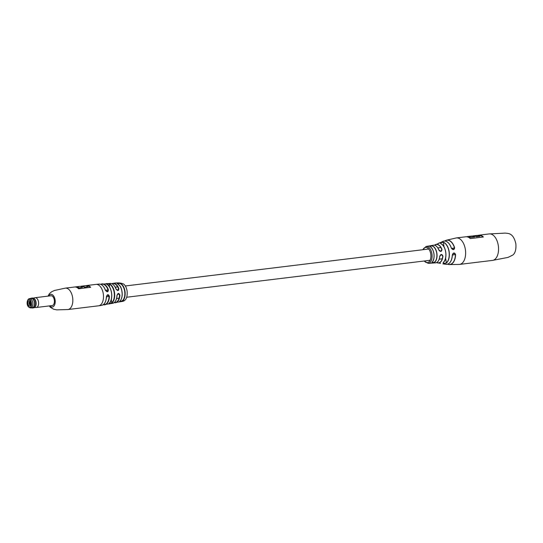 <?xml version="1.0" encoding="UTF-8"?>
<svg xmlns="http://www.w3.org/2000/svg" width="543" height="543" viewBox="0 0 543 543"><rect width="100%" height="100%" fill="white"/><g stroke="black" fill="none" stroke-linecap="round" stroke-linejoin="round"><path stroke-width="0.81" d="M116.949 295.528L117.03 295.494C116.664 300.001 115.204 302.614 112.659 303.327A10.039 5.695 -96.9 0 0 116.949 295.528C117.933 292.887 118.91 292.772 119.894 295.182A9.76 5.539 83.1 0 1 115.761 302.668A9.76 5.539 83.1 0 1 114.186 302.614M106.38 296.79L106.476 296.749C106.116 301.786 104.507 304.65 101.65 305.356A10.711 6.075 -96.9 0 0 106.38 296.79C107.365 294.15 108.369 294.028 109.408 296.424A10.568 5.993 83.1 0 1 104.785 304.827A10.568 5.993 83.1 0 1 103.19 304.732M122.793 300.937L124.34 300.598A9.224 5.233 83.1 0 1 124.232 300.679L124.109 300.734M122.861 301.148L123.98 300.591M122.202 301.399L123.716 300.992A9.217 5.233 83.1 0 1 123.587 301.053L122.27 301.168M122.182 301.229L123.186 301.195L121.897 301.508A9.374 5.315 83.1 0 0 122.012 301.474L122.121 301.222M122.976 301.25L121.693 301.562A9.374 5.315 83.1 0 1 121.584 301.575A9.374 5.315 83.1 0 1 121.557 301.582L121.897 301.521M122.867 301.304L121.693 301.562M119.881 301.026C119.691 301.732 120.594 301.569 122.596 300.53L122.861 300.707C120.546 301.813 119.521 301.989 119.779 301.25L119.888 301.148M109.062 303.286C108.865 303.937 109.767 303.754 111.763 302.736L112.034 302.913C109.72 303.992 108.695 304.195 108.953 303.51L108.81 303.632M51.843 305.607A4.968 2.817 -96.9 0 0 52.142 305.6A4.968 2.817 -96.9 0 0 54.32 300.17A4.968 2.817 -96.9 0 0 50.94 295.738A4.968 2.817 -96.9 0 0 50.648 295.806M85.95 285.699A10.785 6.116 83.1 0 1 86.704 285.523A10.785 6.116 83.1 0 1 90.667 287.288L78.559 288.761A10.785 6.116 83.1 0 0 74.595 287.003L65.323 288.129A10.785 6.116 83.1 0 1 72.653 297.747A10.785 6.116 83.1 0 1 67.929 309.537L56.764 309.863L53.635 309.232L50.295 307.223L49.27 305.919M108.953 303.51A10.432 5.919 -96.9 0 0 111.532 293.023A10.432 5.919 -96.9 0 0 106.204 283.962C105.783 283.521 106.828 283.473 109.347 283.799A10.222 5.797 83.1 0 1 114.525 292.663A10.222 5.797 83.1 0 1 112.034 302.913M119.779 301.25A9.55 5.416 -96.9 0 0 121.992 291.781A9.55 5.416 -96.9 0 0 117.295 283.555C116.854 283.059 117.899 282.984 120.417 283.337A9.394 5.328 83.1 0 1 125.005 291.415A9.394 5.328 83.1 0 1 122.861 300.707M111.885 283.751A9.76 5.539 83.1 0 1 113.406 283.317A9.76 5.539 83.1 0 1 118.856 288.537C118.652 291.041 117.675 291.157 115.91 288.89A10.039 5.695 -96.9 0 0 110.229 283.419L100.693 284.322A10.568 5.993 83.1 0 1 102.233 283.86A10.568 5.993 83.1 0 1 108.383 289.792C108.111 292.304 107.107 292.426 105.356 290.159A10.711 6.075 -96.9 0 0 99.057 284.098C101.697 284.037 103.828 286.066 105.457 290.179L105.356 290.159M109.557 287.009L109.136 284.043C106.944 283.677 106.021 283.717 106.374 284.159M122.596 300.53A9.17 5.199 -96.9 0 0 124.693 291.462A9.17 5.199 -96.9 0 0 120.213 283.582C118.014 283.195 117.091 283.249 117.451 283.751M103.652 286.813A10.48 5.946 83.1 0 1 105.43 290.233L107.324 291.672L108.084 289.914A10.337 5.864 -96.9 0 0 100.896 284.403M110.229 283.419C112.591 283.446 114.512 285.279 116.005 288.917L117.858 290.417L118.55 288.666A9.536 5.41 -96.9 0 0 112.062 283.833M106.469 296.878L109.089 296.403L107.684 294.876L106.435 296.722L107.69 294.876M114.335 302.492A9.536 5.41 -96.9 0 0 119.562 295.154L118.225 293.614L116.989 295.46L118.225 293.614M111.308 299.451L111.763 302.736A9.998 5.668 -96.9 0 0 114.2 292.711A9.998 5.668 -96.9 0 0 109.136 284.043L109.347 283.799M105.43 290.233L107.324 291.672M108.383 289.792L105.532 290.376M117.858 290.417L115.91 288.89M103.36 304.616A10.337 5.864 -96.9 0 0 109.089 296.403L109.408 296.424M86.602 285.822L86.737 285.808A10.5 5.953 83.1 0 1 90.396 287.322M76.013 287.111A10.5 5.953 83.1 0 1 78.776 287.953L82.468 287.247L78.776 287.953M84.47 287.254L88.109 286.561L84.47 287.254A10.5 5.953 83.1 0 0 81.626 286.433L80.961 286.507M75.253 286.982A10.785 6.116 83.1 0 1 75.898 286.84L79.543 286.399A10.785 6.116 83.1 0 1 82.468 287.247M80.731 286.453L80.71 286.371A10.785 6.116 83.1 0 1 81.586 286.147A10.785 6.116 83.1 0 1 84.511 286.996M81.586 286.147L85.183 285.713A10.785 6.116 83.1 0 1 88.109 286.561M75.898 286.84A10.785 6.116 83.1 0 1 78.823 287.688M123.811 300.598L123.641 300.965L123.885 300.618M452.299 254.959C453.344 252.468 454.437 252.332 455.577 254.538L453.812 253.038L452.299 254.959A11.722 6.645 -96.9 0 1 446.102 264.319L442.878 263.864M439.687 256.452L439.749 256.432C439.192 260.572 437.726 262.717 435.337 262.866A8.892 5.043 -96.9 0 0 439.687 256.452C440.76 253.961 441.832 253.825 442.905 256.045A9.387 5.328 83.1 0 1 437.997 262.988A9.387 5.328 83.1 0 1 436.64 262.568L440.529 263.382M432.079 262.099C431.882 262.893 432.805 262.826 434.828 261.896L434.957 261.984C432.771 262.948 431.794 263.022 432.018 262.215L431.834 262.507M443.461 242.253A11.05 6.272 83.1 0 1 449.176 251.877A11.05 6.272 83.1 0 1 446.387 263.043C444.099 263.674 443.081 263.45 443.319 262.384A10.086 5.722 -96.9 0 0 445.715 252.332A10.086 5.722 -96.9 0 0 440.678 243.617C440.176 242.796 441.099 242.341 443.461 242.253L443.387 242.368C441.181 242.436 440.319 242.891 440.794 243.712M451.538 248.456L454.661 247.873C454.043 250.133 452.937 250.228 451.342 248.151A11.722 6.645 -96.9 0 0 443.93 241.078A11.722 6.645 -96.9 0 0 443.292 241.255L434.522 245.226A9.387 5.328 83.1 0 1 435.744 244.493A9.387 5.328 83.1 0 1 436.226 244.364A9.387 5.328 83.1 0 1 441.982 249.502L441.853 249.563A9.279 5.26 -96.9 0 0 436.165 244.486A9.279 5.26 -96.9 0 0 434.597 245.246M433.192 245.253L433.382 245.212C435.534 244.927 437.346 246.495 438.832 249.923C439.314 250.886 440.006 251.368 440.896 251.355L438.771 249.909A8.892 5.043 -96.9 0 0 433.375 245.212A8.892 5.043 -96.9 0 0 433.192 245.253L426.16 246.468A8.512 4.833 83.1 0 1 427.185 246.529L427.456 246.597A8.518 4.833 -96.9 0 1 427.585 246.644L427.389 246.671M451.342 248.151L453.405 249.604L451.409 248.158C449.543 243.121 447.052 240.766 443.943 241.078L443.292 241.255M453.405 249.604L454.525 247.92A12.211 6.923 -96.9 0 0 446.706 240.25A12.211 6.923 -96.9 0 0 444.927 241.031M440.821 251.368L441.853 249.563M476.354 236.429L479.829 236.008A13.337 7.568 -96.9 0 0 476.964 235.424L473.482 235.845A13.337 7.568 83.1 0 1 476.354 236.429L476.354 236.741A13.337 7.568 -96.9 0 0 473.455 236.137L473.136 236.171M472.539 236.069A13.337 7.568 83.1 0 1 473.245 235.879A13.337 7.568 83.1 0 1 473.482 235.845M474.433 236.667A13.337 7.568 -96.9 0 0 471.562 236.076L467.604 236.558A13.337 7.568 83.1 0 1 470.476 237.148L474.467 236.891L470.476 237.148M466.702 236.775A13.337 7.568 83.1 0 1 467.36 236.599A13.337 7.568 83.1 0 1 467.604 236.558M465.527 236.823A13.337 7.568 83.1 0 1 465.765 236.782A13.337 7.568 83.1 0 1 470.292 238.581L483.379 236.986A13.337 7.568 -96.9 0 0 478.858 235.194A13.337 7.568 -96.9 0 0 478.614 235.228A13.337 7.568 -96.9 0 0 477.921 235.411M432.018 262.215A8.539 4.846 -96.9 0 0 433.918 253.819A8.539 4.846 -96.9 0 0 429.812 246.508C429.384 245.931 430.355 245.769 432.717 246.027A8.654 4.907 83.1 0 1 436.905 253.452A8.654 4.907 83.1 0 1 434.957 261.984M441.982 249.502C441.561 251.871 440.488 252.006 438.771 249.909M427.769 246.352L427.741 246.271A8.525 4.839 -96.9 0 0 427.619 246.278L426.316 246.454A8.518 4.833 -96.9 0 1 426.452 246.447L426.737 246.454A8.518 4.833 -96.9 0 1 426.879 246.468L428.013 246.495M426.106 246.474L427.416 246.305A8.525 4.839 -96.9 0 0 427.341 246.318M427.762 246.549L428.122 246.508L427.755 246.773M476.381 236.66L479.829 236.008M434.828 261.896A8.545 4.846 -96.9 0 0 436.755 253.472A8.545 4.846 -96.9 0 0 432.615 246.149C430.416 245.87 429.506 246.027 429.9 246.61M443.169 262.731L443.319 262.384M443.4 262.276C443.19 263.321 444.147 263.552 446.278 262.955A10.941 6.204 -96.9 0 0 449.047 251.898A10.941 6.204 -96.9 0 0 443.387 242.368L444.025 246.902M436.708 262.534A9.279 5.26 -96.9 0 0 442.762 256.024L441.194 254.524L439.749 256.432L441.194 254.524M479.876 236.246A13.337 7.568 83.1 0 1 479.971 236.3L476.354 236.741M474.48 236.904A13.337 7.568 83.1 0 1 474.568 236.958L470.496 237.372M440.787 243.664L440.746 243.617C445.939 245.219 447.9 258.991 443.387 262.371L443.407 262.303M446.387 263.043L445.599 258.101M29.118 300.618A2.769 1.568 83.1 0 1 30.333 301.236A2.769 1.568 83.1 0 1 30.822 305.214A2.769 1.568 83.1 0 1 29.885 306.096A2.769 1.568 83.1 0 1 27.958 303.632A2.769 1.568 83.1 0 1 29.118 300.618M30.469 305.166A1.914 1.086 -96.9 0 0 30.958 304.827A2.552 1.446 83.1 0 1 30.564 301.575A1.914 1.086 -96.9 0 0 29.967 301.372A1.914 1.086 -96.9 0 0 29.933 301.372A1.914 1.086 -96.9 0 0 29.125 303.435A1.914 1.086 -96.9 0 0 30.428 305.173A1.914 1.086 -96.9 0 0 30.469 305.166M32.302 307.732A4.683 2.654 -96.9 0 0 32.39 307.718A4.683 2.654 -96.9 0 0 32.478 307.705A4.683 2.654 -96.9 0 0 34.453 302.675A4.683 2.654 -96.9 0 0 31.256 298.426A4.683 2.654 -96.9 0 0 31.175 298.44M30.768 305.03A1.914 1.086 83.1 0 1 29.817 303.32A1.914 1.086 83.1 0 1 30.327 301.426M30.741 301.942A2.131 1.208 -96.9 0 0 31.046 304.426M31.67 307.806A4.853 2.756 -96.9 0 0 33.992 306.619A4.853 2.756 -96.9 0 0 33.992 300.591A4.853 2.756 -96.9 0 0 30.537 298.514M31.575 307.82A4.935 2.803 -96.9 0 0 32.492 307.962A4.935 2.803 -96.9 0 0 34.1 306.673A4.935 2.803 -96.9 0 0 34.318 301.114A4.935 2.803 -96.9 0 0 31.297 298.161A4.935 2.803 -96.9 0 0 30.442 298.521M32.492 307.962L33.578 307.833A4.935 2.803 -96.9 0 0 34.392 307.501A4.935 2.803 -96.9 0 0 35.193 306.537A4.935 2.803 -96.9 0 0 35.607 301.698A4.935 2.803 -96.9 0 0 33.252 298.155A4.935 2.803 -96.9 0 0 32.39 298.032L31.297 298.161M34.392 307.501L34.786 307.216A4.69 2.661 -96.9 0 0 35.546 306.3A4.69 2.661 -96.9 0 0 35.94 301.698A4.69 2.661 -96.9 0 0 33.7 298.338L33.252 298.155M34.345 307.535L36.198 307.508A4.935 2.803 -96.9 0 0 36.367 307.494A4.935 2.803 -96.9 0 0 37.976 306.198A4.935 2.803 -96.9 0 0 38.193 300.646A4.935 2.803 -96.9 0 0 35.173 297.693A4.935 2.803 -96.9 0 0 35.003 297.72L33.204 298.134M86.704 285.523L95.982 284.396A10.785 6.116 83.1 0 1 103.313 294.014A10.785 6.116 83.1 0 1 98.588 305.804L101.65 305.356M48.666 296.044A6.387 3.625 83.1 0 1 52.325 294.72A6.387 3.625 83.1 0 1 55.114 300.028A6.387 3.625 83.1 0 1 53.825 306.164A6.387 3.625 83.1 0 1 49.861 305.852M109.136 286.487A10.202 5.79 83.1 0 1 110.86 300.612M119.86 285.876A9.326 5.287 83.1 0 1 121.408 298.636M114.573 286.236A9.815 5.566 83.1 0 1 115.951 288.89M106.428 296.777A10.48 5.946 83.1 0 1 105.457 301.609M116.989 295.521A9.815 5.566 83.1 0 1 116.195 299.553M489.263 233.924L505.099 233.11C508.329 233.483 513.325 232.784 515.85 243.773C516.278 249.427 515.259 253.181 512.796 255.054L508.058 257.396L492.487 260.402A13.337 7.568 -96.9 0 0 492.732 260.368A13.337 7.568 -96.9 0 0 498.331 245.816A13.337 7.568 -96.9 0 0 489.263 233.924L478.858 235.194M455.577 254.538A12.319 6.991 83.1 0 1 449.251 264.577A12.319 6.991 83.1 0 1 447.656 264.176M447.649 264.176L449.251 264.577L459.568 264.414A13.337 7.568 -96.9 0 0 459.812 264.373A13.337 7.568 -96.9 0 0 465.412 249.828A13.337 7.568 -96.9 0 0 456.344 237.929L446.292 240.244A12.319 6.991 83.1 0 1 446.774 240.128A12.319 6.991 83.1 0 1 454.661 247.873M427.293 246.325L427.321 246.549A8.512 4.833 83.1 0 1 431.956 254.063A8.512 4.833 83.1 0 1 428.386 263.348A8.512 4.833 83.1 0 1 428.217 263.375L424.008 261.027M436.925 246.766A8.783 4.982 83.1 0 1 438.805 249.909M448.206 242.714A11.607 6.584 83.1 0 1 451.382 248.144M424.293 260.993A7.663 4.344 -96.9 0 0 427.572 262.588A7.663 4.344 -96.9 0 0 430.789 254.233A7.663 4.344 -96.9 0 0 425.44 247.418A7.663 4.344 -96.9 0 0 422.922 249.719M483.073 237.026A13.337 7.568 -96.9 0 0 478.824 235.479L478.539 235.513M470.476 237.454A13.337 7.568 -96.9 0 0 467.577 236.85L467.34 236.877M426.011 246.488A8.512 4.833 83.1 0 1 426.16 246.468L422.637 249.753M444.832 241.024A12.319 6.991 83.1 0 1 446.292 240.244L444.826 241.024M478.376 235.479A13.426 7.616 83.1 0 1 483.229 237.006M467.17 236.843A13.426 7.616 83.1 0 1 470.496 237.339M472.987 236.137A13.426 7.616 83.1 0 1 476.381 236.619M431.671 248.083A8.423 4.778 83.1 0 1 433.185 260.477M442.09 244.526A9.978 5.661 83.1 0 1 444.154 261.427M439.721 256.452A8.783 4.982 83.1 0 1 438.601 260.497M452.36 255.081L455.434 254.524A12.211 6.923 -96.9 0 1 447.744 264.149M453.812 253.038L452.367 254.939A11.607 6.584 83.1 0 1 450.52 261.726M30.035 307.148C27.686 308.953 26.24 298.67 28.969 299.56C31.324 297.754 32.77 308.037 30.035 307.148M30.849 307.908A4.683 2.654 83.1 0 1 30.768 307.915C25.589 307.25 26.627 298.935 29.519 298.636L29.634 298.623A4.683 2.654 83.1 0 1 32.824 302.872A4.683 2.654 83.1 0 1 30.849 307.908M29.546 298.636A4.683 2.654 83.1 0 1 29.634 298.623L31.256 298.426M440.902 247.533L437.834 247.907M428.719 249.013L125.318 285.971M117.6 286.908L115.231 287.199M442.274 258.801L439.206 259.174M430.09 260.287L126.689 297.238M119.093 298.161L116.602 298.467M112.659 303.327L103.177 304.745M114.166 302.627L121.13 301.657M123.146 301.222C126.214 300.211 127.537 296.865 127.116 291.177C126.587 287.919 125.44 285.55 123.682 284.07C120.926 282.828 117.498 282.577 113.406 283.317L111.865 283.745M65.323 288.129L54.402 290.491L51.517 291.863L49.325 293.777L48.083 296.118M67.929 309.537L98.588 305.804M95.982 284.396L99.057 284.098M109.021 303.483C113.867 300.055 111.797 285.503 106.265 283.969L106.041 283.941M117.118 283.507L117.356 283.561C122.284 287.614 120.553 287.804 121.734 290.016L122.243 294.177C122.161 297.374 121.367 299.722 119.847 301.216L119.636 301.406M435.337 262.866L428.217 263.375M492.487 260.402L459.568 264.414M465.765 236.782L456.344 237.929M452.367 254.939C451.817 261.183 449.733 264.312 446.102 264.319M439.375 242.891L438.805 243.162M432.065 262.194C435.683 259.235 434.088 248.036 429.852 246.515L429.561 246.339M32.39 307.718L30.768 307.915M52.44 305.533L36.367 307.494M51.246 295.731L35.173 297.693"/></g></svg>
